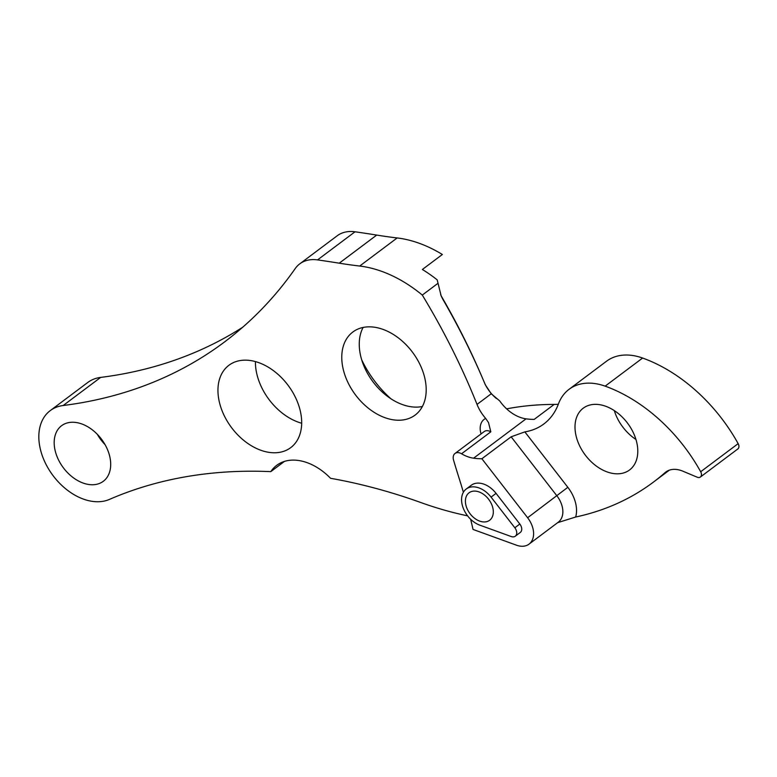 <?xml version="1.0" encoding="UTF-8"?>
<svg xmlns="http://www.w3.org/2000/svg" width="777" height="777" viewBox="0 0 777 777"><rect width="100%" height="100%" fill="white"/><g stroke="black" fill="none" stroke-linecap="round" stroke-linejoin="round"><path stroke-width="1.17" d="M481.313 433.731A9.81 3.409 -16.4 0 0 481.002 433.721A18.386 12.607 53.1 0 1 485.693 418.444L488.529 422.61L490.811 431.827A8.576 5.886 -126.9 0 0 485.722 430.827A8.576 5.886 -126.9 0 0 484.275 431.517L455.011 453.467A8.576 5.886 -126.9 0 0 453.564 460.149A740.044 507.536 -126.9 0 0 458.993 477.874A540.588 370.746 53.1 0 1 463.383 492.278M470.629 519.24A540.588 370.746 53.1 0 1 473.038 529.438L516.53 545.211A21.455 14.714 -126.9 0 0 529.03 544.133L558.284 522.193A21.455 14.714 -126.9 0 0 556.886 495.804L511.14 436.8L481.876 458.751A85.81 58.848 53.1 0 1 473.591 458.187A34.324 23.543 53.1 0 1 461.548 453.768A8.576 5.886 -126.9 0 0 456.458 452.768A8.576 5.886 -126.9 0 0 455.011 453.467M515.277 536.217L520.269 532.468A6.867 4.711 -126.9 0 0 519.823 524.019L496.056 493.366A21.882 15.006 -126.9 0 0 474.922 483.508A21.882 15.006 -126.9 0 0 471.231 485.275L466.239 489.015A21.882 15.006 -126.9 0 0 463.16 507.915A21.882 15.006 -126.9 0 0 479.739 525.126L511.276 536.557A6.867 4.711 -126.9 0 0 515.277 536.217A6.867 4.711 -126.9 0 0 514.83 527.768L491.064 497.115A21.882 15.006 -126.9 0 0 469.92 487.247A21.882 15.006 -126.9 0 0 466.239 489.015M485.693 418.444A34.324 23.543 53.1 0 1 477.029 404.419A540.588 370.746 -126.9 0 0 422.299 295.066A120.134 82.391 -126.9 0 0 359.693 266.045A654.273 448.708 53.1 0 1 339.238 263.189A1544.53 1059.265 -126.9 0 0 317.56 259.897A42.9 29.429 -126.9 0 0 306.983 260.392A42.9 29.429 -126.9 0 0 299.757 263.859A42.9 29.429 -126.9 0 0 295.211 268.57A669.046 458.848 53.1 0 1 224.466 342.006A669.046 458.848 53.1 0 1 111.771 396.105A669.046 458.848 53.1 0 1 63.19 405.507A53.632 36.781 -126.9 0 0 59.295 406.264A53.632 36.781 -126.9 0 0 50.262 410.596A53.632 36.781 -126.9 0 0 48.941 469.58A53.632 36.781 -126.9 0 0 105.585 500.747A53.632 36.781 -126.9 0 0 109.46 499.397A643.56 441.365 53.1 0 1 270.794 471.639L284.46 461.392M270.794 471.639A52.341 35.897 53.1 0 1 276.729 465.316A52.341 35.897 53.1 0 1 285.538 461.082A52.341 35.897 53.1 0 1 330.565 478.302A643.56 441.365 53.1 0 1 420.959 502.583A400.417 274.611 -126.9 0 0 467.599 515.841M299.757 263.859L337.218 235.761A42.9 29.429 53.1 0 1 344.454 232.294A42.9 29.429 53.1 0 1 355.031 231.789L317.56 259.897M282.032 451.816A51.486 35.305 -126.9 0 0 290.705 447.659A51.486 35.305 -126.9 0 0 291.967 391.025A51.486 35.305 -126.9 0 0 237.597 361.111A51.486 35.305 -126.9 0 0 228.924 365.277A51.486 35.305 -126.9 0 0 227.661 421.901A51.486 35.305 -126.9 0 0 282.032 451.816M97.436 484.11A34.751 23.834 -126.9 0 0 103.292 481.303A34.751 23.834 -126.9 0 0 104.147 443.084A34.751 23.834 -126.9 0 0 67.444 422.892A34.751 23.834 -126.9 0 0 61.587 425.699A34.751 23.834 -126.9 0 0 60.732 463.918A34.751 23.834 -126.9 0 0 97.436 484.11M242.677 327.253A669.046 458.848 53.1 0 1 149.242 368.007A669.046 458.848 53.1 0 1 100.66 377.408A53.632 36.781 -126.9 0 0 96.766 378.156A53.632 36.781 -126.9 0 0 87.733 382.498L50.262 410.596M585.839 514.588A400.417 274.611 -126.9 0 0 653.292 482.206A400.417 274.611 -126.9 0 0 664.957 472.707A27.244 18.687 53.1 0 1 665.743 472.066A27.244 18.687 53.1 0 1 682.847 471.183L697.202 477.204A5.08 3.487 -126.9 0 0 699.533 477.457A5.08 3.487 -126.9 0 0 700.388 477.039A5.08 3.487 -126.9 0 0 700.679 471.736A141.171 96.814 -126.9 0 0 605.147 386.15A62.209 42.667 -126.9 0 0 569.065 389.316A62.209 42.667 -126.9 0 0 558.459 403.885A85.81 58.848 53.1 0 1 543.842 423.97A85.81 58.848 53.1 0 1 529.39 430.914A85.81 58.848 53.1 0 1 524.854 431.876L567.832 487.305A31.255 21.435 53.1 0 1 575.679 517.016A400.417 274.611 -126.9 0 0 585.839 514.588M700.388 477.039L737.859 448.941A5.08 3.487 -126.9 0 0 738.15 443.638A141.171 96.814 -126.9 0 0 642.618 358.042A62.209 42.667 -126.9 0 0 606.536 361.218L569.065 389.316M623.057 473.096A38.617 26.486 -126.9 0 0 629.555 469.978A38.617 26.486 -126.9 0 0 630.506 427.505A38.617 26.486 -126.9 0 0 589.724 405.07A38.617 26.486 -126.9 0 0 583.226 408.197A38.617 26.486 -126.9 0 0 582.274 450.66A38.617 26.486 -126.9 0 0 623.057 473.096M406.381 419.269A51.913 35.606 -126.9 0 0 415.132 415.073A51.913 35.606 -126.9 0 0 416.404 357.974A51.913 35.606 -126.9 0 0 361.577 327.807A51.913 35.606 -126.9 0 0 352.836 332.012A51.913 35.606 -126.9 0 0 351.554 389.102A51.913 35.606 -126.9 0 0 406.381 419.269M511.14 436.8L524.854 431.876M558.323 404.254A85.81 58.848 53.1 0 1 554.176 404.419L534.188 419.405A85.81 58.848 53.1 0 1 526.048 418.842L473.591 458.187M471.96 491.404A17.162 11.772 53.1 0 1 490.083 501.379A17.162 11.772 53.1 0 1 489.665 520.25A17.162 11.772 53.1 0 1 486.771 521.639A17.162 11.772 53.1 0 1 468.648 511.674A17.162 11.772 53.1 0 1 469.065 492.793A17.162 11.772 53.1 0 1 471.96 491.404M485.431 385.071L485.343 384.848A540.588 370.746 -126.9 0 0 482.983 379.273A540.588 370.746 -126.9 0 0 442.803 299.232L441.171 295.95L437.189 279.856A120.134 82.391 -126.9 0 0 422.367 269.483L442.356 254.487A120.134 82.391 -126.9 0 0 397.164 237.947A654.273 448.708 53.1 0 1 376.709 235.081A1544.53 1059.265 -126.9 0 0 355.031 231.789M422.299 295.066L437.927 283.343M485.343 384.848L491.239 393.764L499.737 400.942A34.324 23.543 -126.9 0 0 526.048 418.842M529.03 544.133A21.455 14.714 -126.9 0 0 527.622 517.744L481.876 458.751M255.429 361.587A51.486 35.305 -126.9 0 0 301.67 423.242M97.3 434.285A34.751 23.834 -126.9 0 0 105.05 444.619M614.306 410.615A38.617 26.486 -126.9 0 0 635.945 439.461M361.713 359.848A85.81 58.848 -126.9 0 0 390.889 398.747M506.614 408.857A429.04 294.24 53.1 0 1 554.176 404.419M363.082 327.457A51.913 35.606 -126.9 0 0 372.979 381.789A51.913 35.606 -126.9 0 0 422.367 406.507M575.679 517.016L557.663 522.659M482.983 379.273L481.818 376.554A532.002 364.86 -126.9 0 0 442.249 297.727A30.031 20.6 53.1 0 1 440.666 294.716M484.693 383.294A30.031 20.6 -126.9 0 0 496.066 398.212M490.811 431.827L461.548 453.768M496.056 493.366L491.064 497.115M63.19 405.507L100.66 377.408M666.588 471.484L664.957 472.707M700.679 471.736L738.15 443.638M477.029 404.419L491.239 393.764M567.832 487.305L527.622 517.744M359.693 266.045L397.164 237.947M605.147 386.15L642.618 358.042M339.238 263.189L376.709 235.081M519.823 524.019L514.83 527.768M442.249 297.727L442.803 299.232M653.292 482.206L669.356 470.163M495.658 397.882L496.328 398.436"/></g></svg>
